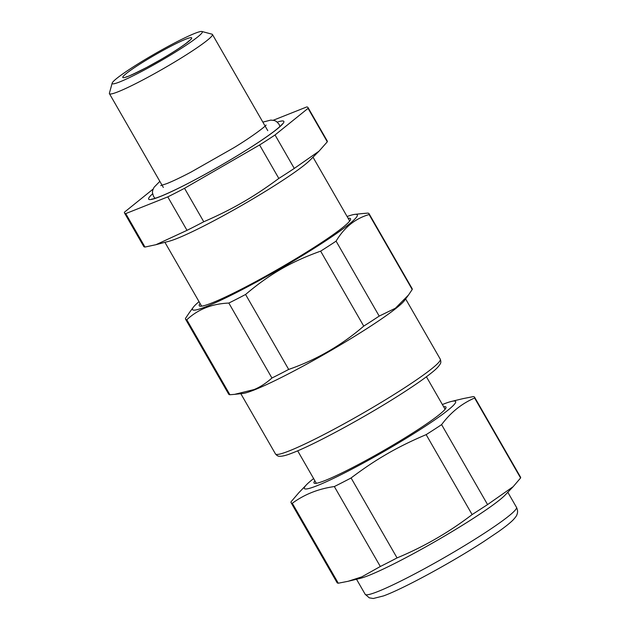 <?xml version="1.0" encoding="UTF-8"?>
<svg xmlns="http://www.w3.org/2000/svg" width="630" height="630" viewBox="0 0 630 630"><rect width="100%" height="100%" fill="white"/><g stroke="black" fill="none" stroke-linecap="round" stroke-linejoin="round"><path stroke-width="0.94" d="M362.628 213.546L367.818 213.113A105.824 9.222 150.1 0 1 369.046 213.688A105.824 9.222 150.1 0 1 369.109 214.531C355.296 218.516 344.287 227.391 336.089 241.148A105.824 9.222 150.1 0 1 328.632 246.039A105.824 9.222 150.1 0 1 320.639 251.15L363.738 326.112C341.491 345.35 316.473 359.793 288.682 369.432L245.574 294.478A105.824 9.222 150.1 0 1 228.832 303.061C212.011 303.747 197.993 309.314 186.795 319.772A105.824 9.222 150.1 0 1 185.566 319.197A105.824 9.222 150.1 0 1 185.504 318.355L189.536 312.385M347.106 216.515A95.051 8.284 150.1 0 1 354.934 214.357A95.051 8.284 150.1 0 1 278.657 269.624A95.051 8.284 150.1 0 1 193.245 307.338A95.051 8.284 150.1 0 1 199.041 301.652M245.574 294.478C257.135 284.666 268.293 276.625 279.051 270.333C290.926 263.206 304.786 256.812 320.639 251.15M369.109 214.531L412.217 289.493L408.476 295.053L395.388 308.243L379.197 316.102L336.089 241.148M412.217 289.493A105.824 9.222 -29.9 0 0 412.146 288.65L369.046 213.688M348.146 218.311A87.255 7.607 150.1 0 1 350.571 219.484A87.255 7.607 150.1 0 1 317.205 245.416A87.255 7.607 150.1 0 1 199.868 306.141A87.255 7.607 150.1 0 1 200.08 303.455M363.738 326.112A105.824 9.222 -29.9 0 0 371.731 321.001L379.197 316.102M408.476 295.053L404.476 300.51A95.051 8.284 -29.9 0 1 368.928 327.285A95.051 8.284 -29.9 0 1 255.512 389.45A95.051 8.284 -29.9 0 1 242.778 393.49L234.628 394.349L254.103 389.553C260.111 387.096 266.057 383.253 271.932 378.024A105.824 9.222 -29.9 0 0 288.682 369.432M234.628 394.349L229.895 394.734L186.795 319.772M185.566 319.197L228.674 394.152A105.824 9.222 -29.9 0 0 229.895 394.734M228.832 303.061L271.932 378.024M318.709 151.476L309.976 160.217A85.396 7.442 150.1 0 1 279.799 182.283A85.396 7.442 150.1 0 1 241.762 205.388A85.396 7.442 150.1 0 1 169.068 241.243L156.437 244.574M144.979 247.055L125.74 213.601A105.824 9.222 150.1 0 1 124.519 213.019L143.75 246.472A105.824 9.222 -29.9 0 0 144.979 247.055L155.949 244.708L187.015 230.344A105.824 9.222 -29.9 0 0 203.758 221.76L184.527 188.299L259.584 144.971L278.822 178.432A105.824 9.222 -29.9 0 0 286.815 173.321A105.824 9.222 -29.9 0 0 294.273 168.423L319 151.192L327.293 141.813A105.824 9.222 -29.9 0 0 327.23 140.97L307.991 107.517A105.824 9.222 150.1 0 1 308.054 108.352L327.293 141.813M278.822 178.432C265.419 188.362 252.685 196.718 240.629 203.506C229.816 209.703 217.523 215.783 203.758 221.76M124.519 213.019A105.824 9.222 150.1 0 1 124.449 212.184L153.09 189.095M184.527 188.299A105.824 9.222 150.1 0 1 167.777 196.883L187.015 230.344M125.74 213.601L167.777 196.883M273.31 120.236L306.763 106.935A105.824 9.222 150.1 0 1 307.991 107.517M294.273 168.423L275.034 134.97L308.054 108.352M275.034 134.97A105.824 9.222 150.1 0 1 267.577 139.868A105.824 9.222 150.1 0 1 259.584 144.971M314.882 480.769A76.12 6.631 -29.9 0 0 314.543 483.312A76.12 6.631 -29.9 0 0 416.902 430.337A76.12 6.631 -29.9 0 0 446.009 407.72A76.12 6.631 -29.9 0 0 443.638 406.736M442.378 404.531A87.255 7.607 150.1 0 1 451.403 401.444A87.255 7.607 150.1 0 1 383.45 451.797A87.255 7.607 150.1 0 1 306.408 484.824A87.255 7.607 150.1 0 1 313.622 478.572M462.963 398.648L473.327 396.601A105.824 9.222 150.1 0 1 474.555 397.176A105.824 9.222 150.1 0 1 474.618 398.018C461.711 403.578 450.702 412.445 441.599 424.636A105.824 9.222 150.1 0 1 434.141 429.526A105.824 9.222 150.1 0 1 426.148 434.637C410.776 441.142 397.136 447.93 385.229 454.986C374.464 461.255 363.077 468.909 351.083 477.965A105.824 9.222 150.1 0 1 334.341 486.549C318.426 488.809 304.408 494.377 292.304 503.26A105.824 9.222 150.1 0 1 291.076 502.677A105.824 9.222 150.1 0 1 291.013 501.842L298.73 492.833M291.076 502.677L337.05 582.632A105.824 9.222 -29.9 0 0 338.279 583.215L292.304 503.26M334.341 486.549L380.315 566.496A105.824 9.222 -29.9 0 0 397.058 557.912L351.083 477.965M380.315 566.496L361.809 576.867L348.099 581.293L338.279 583.215M426.148 434.637L472.122 514.584C448.985 532.279 423.966 546.722 397.058 557.912M474.618 398.018L520.593 477.965L513.182 486.659L487.573 504.583L441.599 424.636M520.593 477.965A105.824 9.222 -29.9 0 0 520.53 477.13L474.555 397.176M472.122 514.584L487.573 504.583M348.099 581.293L360.202 578.364A87.255 7.607 -29.9 0 0 369.818 575.04A87.255 7.607 -29.9 0 0 473.933 517.978A87.255 7.607 -29.9 0 0 505.197 494.991L513.182 486.651M112.164 83.129L109.407 93.177A59.409 5.182 -29.9 0 0 109.439 93.681A59.409 5.182 -29.9 0 0 172.738 63.157A59.409 5.182 -29.9 0 0 189.748 52.613A59.409 5.182 -29.9 0 0 212.436 34.453A59.409 5.182 -29.9 0 0 212.011 34.177L201.939 31.5A51.983 4.528 150.1 0 1 182.456 47.636A51.983 4.528 150.1 0 1 167.58 56.858A51.983 4.528 150.1 0 1 112.164 83.129A51.983 4.528 150.1 0 1 132.04 67.678A51.983 4.528 150.1 0 1 201.939 31.5M405.633 298.927L440.268 359.147A95.051 8.284 150.1 0 1 405.043 387.505A95.051 8.284 150.1 0 1 403.964 388.206A95.051 8.284 150.1 0 1 320.946 436.086A95.051 8.284 150.1 0 1 275.46 453.915L240.825 393.695M152.562 193.867A77.97 6.796 -29.9 0 0 219.342 166.328A77.97 6.796 -29.9 0 0 277.334 122.126M154.815 198.08A74.261 6.473 -29.9 0 0 154.452 198.521M280.397 126.094A74.261 6.473 -29.9 0 0 279.838 126.189M507.812 492.258L516.482 507.331A87.255 7.607 150.1 0 1 498.999 523.333A87.255 7.607 150.1 0 1 483.155 534.012A87.255 7.607 150.1 0 1 406.948 577.954A87.255 7.607 150.1 0 1 365.195 594.326L356.525 579.253M146.719 67.449A39.729 3.465 -29.9 0 0 160.445 59.811A39.729 3.465 -29.9 0 0 191.583 37.745A39.729 3.465 -29.9 0 0 154.051 55.503A39.729 3.465 -29.9 0 0 122.968 76.734A39.729 3.465 -29.9 0 0 146.719 67.449M354.934 214.357L363.093 213.491M193.245 307.338L189.244 312.795M313 157.193L349.697 221.02M164.926 242.337L201.632 306.164M440.268 359.147C441.031 361.266 441.016 362.864 440.212 363.951C438.905 366.29 436.251 369.054 432.251 372.236C426.03 377.315 417.028 383.686 405.224 391.364L404.176 392.041C368.259 415.446 313.33 445.331 291.273 453.395C286.264 455.38 282.374 456.341 279.618 456.285C278.279 456.427 276.893 455.64 275.46 453.915M426.416 376.779L445.087 409.256M297.659 450.812L316.339 483.297M282.24 124.039C282.374 123.74 282.531 124.803 273.829 131.552C261.166 141.049 243.007 152.641 219.334 166.32C195.473 179.944 176.337 189.772 161.941 195.804C152.153 199.71 151.436 199.033 151.751 199.072M306.408 484.824L298.423 493.156M451.403 401.444L463.507 398.522M267.75 130.654L265.419 126.591M265.112 126.055L212.436 34.453M163.335 187.425L162.414 185.819M162.107 185.283L109.439 93.681M516.482 507.331C517.734 509.985 517.899 512.379 516.97 514.513C516.773 515.592 515.434 517.466 512.938 520.136C509.78 523.231 504.913 527.097 498.338 531.736L483.588 541.674C451.584 562.503 403.019 588.916 383.52 595.917L373.299 598.5L369.314 597.854L365.195 594.326M126.575 76.71L126.567 76.718C126.669 77.262 133.45 74.127 146.916 67.308L160.406 59.795C174.644 51.518 183.873 45.187 187.015 42.604L189.157 40.722M262.844 122.118L270.782 120.102L274.263 120.464L276.31 121.377L279.019 124.173L279.917 126.551M266.065 125.055L266.073 125.047C266.498 125.52 253.047 136.127 233.817 147.759L190.803 172.218C180.708 177.463 172.683 181.267 166.737 183.637L160.744 185.614M159.847 181.345L154.043 187.299L152.68 190.339L152.428 192.567L153.484 196.363L155.09 198.332"/></g></svg>
